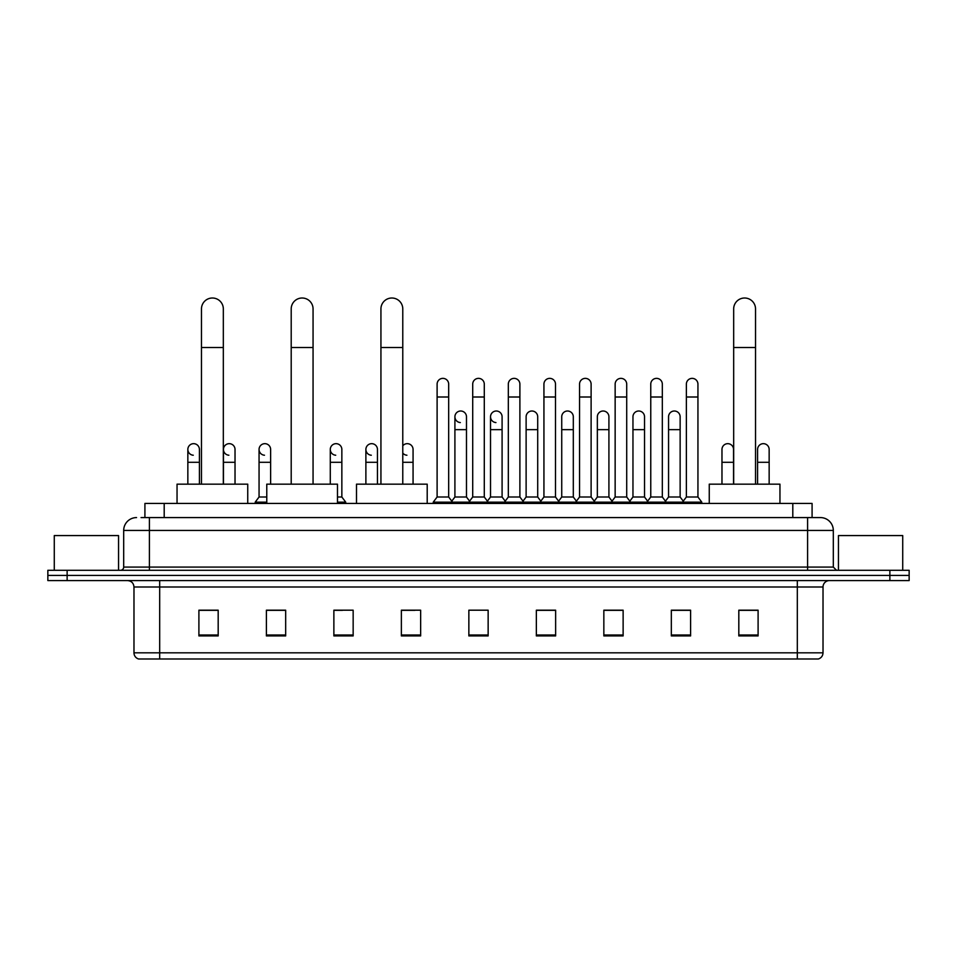 <?xml version="1.0" encoding="UTF-8"?>
<svg xmlns="http://www.w3.org/2000/svg" width="957" height="957" viewBox="0 0 957 957"><rect width="100%" height="100%" fill="white"/><g stroke="black" fill="none" stroke-linecap="round" stroke-linejoin="round"><path stroke-width="1.44" d="M144.914 517.581L144.914 503.442L812.086 503.442L812.086 517.581M141.349 517.581L815.95 517.581M141.05 517.581L149.412 517.581L149.412 530.429L123.692 530.429L123.692 567.07A3.218 3.218 0 0 1 120.486 570.288M136.552 517.581A12.86 12.86 0 0 0 123.692 530.429M820.448 517.581A12.86 12.86 0 0 1 833.308 530.429L807.588 530.429L807.588 517.581L820.257 517.581M833.308 530.429L833.308 567.07L836.514 570.288M67.134 570.288L47.85 570.288L47.85 575.432L67.134 575.432L47.85 575.432L47.85 580.576L67.134 580.576L67.134 575.432L889.866 575.432L67.134 575.432L67.134 570.288L889.866 570.288L889.866 575.432L909.15 575.432L889.866 575.432L889.866 580.576L67.134 580.576M909.15 570.288L909.15 575.432L909.15 570.288L889.866 570.288M823.02 652.818C822.841 655.892 821.297 657.949 818.391 658.99L797.313 658.99L797.313 652.818L823.02 652.818L823.02 587A6.424 6.424 0 0 1 829.444 580.576M797.313 658.99L138.609 658.99A6.424 6.424 0 0 1 133.98 652.818L133.98 587C133.597 583.1 131.456 580.947 127.556 580.576M758.1 635.915L758.1 610.195L738.816 610.195L738.816 635.915L758.1 635.915M690.607 635.915L690.607 610.195L671.324 610.195L671.324 635.915L690.607 635.915M623.127 635.915L623.127 610.195L603.843 610.195L603.843 635.915L623.127 635.915M555.634 635.915L555.634 610.195L536.351 610.195L536.351 635.915L555.634 635.915M218.184 635.915L218.184 610.195L198.9 610.195L198.9 635.915L218.184 635.915M285.676 635.915L285.676 610.195L266.393 610.195L266.393 635.915L285.676 635.915M353.157 635.915L353.157 610.195L333.873 610.195L333.873 635.915L353.157 635.915M420.649 635.915L420.649 610.195L401.366 610.195L401.366 635.915L420.649 635.915M488.142 635.915L488.142 610.195L468.858 610.195L468.858 635.915L488.142 635.915M909.15 580.576L909.15 575.432L909.15 580.576L889.866 580.576M614.514 610.327L609.561 610.327M685.726 610.327L680.774 610.327M401.366 610.327L414.991 610.327M333.873 610.327L342.486 610.327M278.989 610.327L271.274 610.327M543.289 610.195L538.336 610.327M472.076 610.195L484.924 610.195M285.676 610.327L266.393 610.327M218.184 610.327L198.9 610.327M555.634 610.327L536.351 610.327M623.127 610.327L603.843 610.327M690.607 610.327L671.324 610.327M758.1 610.327L738.816 610.327M118.548 570.288L118.548 535.573L54.274 535.573L54.274 570.288M201.472 484.158L201.472 308.944A10.922 10.922 0 0 1 212.394 298.01A10.922 10.922 0 0 1 223.328 308.944A10.922 10.922 0 0 0 212.394 298.01M223.328 484.158L223.328 308.944M247.743 503.442L247.743 484.158L177.045 484.158L177.045 503.442M291.203 484.158L291.203 308.944A10.922 10.922 0 0 1 302.125 298.01A10.922 10.922 0 0 1 313.059 308.944A10.922 10.922 0 0 0 302.125 298.01M313.059 484.158L313.059 308.944M337.474 503.442L337.474 484.158L266.776 484.158L266.776 503.442M380.934 484.158L380.934 308.944A10.922 10.922 0 0 1 391.856 298.01A10.922 10.922 0 0 1 402.777 308.944A10.922 10.922 0 0 0 391.856 298.01M402.777 484.158L402.777 308.944M427.205 503.442L427.205 484.158L356.506 484.158L356.506 503.442M733.672 484.158L733.672 308.944A10.922 10.922 0 0 1 744.606 298.01A10.922 10.922 0 0 1 755.528 308.944A10.922 10.922 0 0 0 744.606 298.01M755.528 484.158L755.528 308.944M779.955 503.442L779.955 484.158L709.257 484.158L709.257 503.442M437.11 396.999L448.677 396.999L448.677 497.006L437.11 497.006L437.11 384.14A5.79 5.79 0 0 1 443.258 378.374A5.79 5.79 0 0 1 448.677 384.14A5.79 5.79 0 0 0 443.258 378.374M437.11 497.006L433.246 502.15L433.246 503.442L433.246 502.15L452.529 502.15L452.529 503.442M448.677 497.006L452.529 502.15L468.858 502.15L468.858 503.442M472.71 396.999L484.29 396.999L484.29 497.006L472.71 497.006L472.71 384.14A5.79 5.79 0 0 1 478.859 378.374A5.79 5.79 0 0 1 484.29 384.14A5.79 5.79 0 0 0 478.859 378.374M472.71 449.443L472.71 497.006L468.858 502.15L488.142 502.15L488.142 503.442M484.29 497.006L488.142 502.15L504.471 502.15L504.471 503.442M508.323 396.999L519.89 396.999L519.89 497.006L508.323 497.006L508.323 384.14A5.79 5.79 0 0 1 514.471 378.374A5.79 5.79 0 0 1 519.89 384.14A5.79 5.79 0 0 0 514.471 378.374M502.09 497.006L502.09 429.645L490.522 429.645L490.522 497.006L502.09 497.006L505.212 501.169L508.323 497.006L504.471 502.15L523.754 502.15L523.754 503.442M526.123 497.006L526.123 429.645L537.702 429.645L537.702 497.006L526.123 497.006L523.012 501.169L519.89 497.006L523.754 502.15L540.071 502.15L540.071 503.442M543.935 396.999L555.503 396.999L555.503 497.006L543.935 497.006L543.935 384.14A5.79 5.79 0 0 1 550.084 378.374A5.79 5.79 0 0 1 555.503 384.14A5.79 5.79 0 0 0 550.084 378.374M537.702 497.006L540.813 501.169L543.935 497.006L540.071 502.15L559.355 502.15L559.355 503.442M561.735 497.006L561.735 429.645L573.303 429.645L573.303 497.006L561.735 497.006L558.625 501.169L555.503 497.006L559.355 502.15L575.683 502.15L575.683 503.442M579.547 396.999L591.115 396.999L591.115 497.006L579.547 497.006L579.547 384.14A5.79 5.79 0 0 1 585.696 378.374A5.79 5.79 0 0 1 591.115 384.14A5.79 5.79 0 0 0 585.696 378.374M573.303 497.006L576.425 501.169L579.547 497.006L575.683 502.15L594.967 502.15L594.967 503.442M597.347 497.006L597.347 429.645L608.915 429.645L608.915 497.006L597.347 497.006L594.225 501.169L591.115 497.006L594.967 502.15L611.296 502.15L611.296 503.442M615.148 396.999L626.715 396.999L626.715 497.006L615.148 497.006L615.148 384.14A5.79 5.79 0 0 1 621.296 378.374A5.79 5.79 0 0 1 626.715 384.14A5.79 5.79 0 0 0 621.296 378.374M608.915 497.006L612.037 501.169L615.148 497.006L611.296 502.15L630.579 502.15L630.579 503.442M632.96 497.006L632.96 429.645L644.528 429.645L644.528 497.006L632.96 497.006L629.838 501.169L626.715 497.006L630.579 502.15L646.908 502.15L646.908 503.442M650.76 396.999L662.328 396.999L662.328 497.006L650.76 497.006L650.76 384.14A5.79 5.79 0 0 1 656.909 378.374A5.79 5.79 0 0 1 662.328 384.14A5.79 5.79 0 0 0 656.909 378.374M644.528 497.006L647.638 501.169L650.76 497.006L646.908 502.15L666.192 502.15L666.192 503.442M668.56 497.006L668.56 429.645L680.14 429.645L680.14 497.006L668.56 497.006L665.45 501.169L662.328 497.006L666.192 502.15L682.508 502.15L682.508 503.442M686.372 396.999L697.94 396.999L697.94 497.006L686.372 497.006L686.372 384.14A5.79 5.79 0 0 1 692.521 378.374A5.79 5.79 0 0 1 697.94 384.14A5.79 5.79 0 0 0 692.521 378.374M686.372 497.006L682.508 502.15L701.792 502.15L701.792 503.442M697.94 497.006L701.792 502.15M460.329 422.563A5.79 5.79 0 0 1 454.91 416.797A5.79 5.79 0 0 1 461.059 411.02A5.79 5.79 0 0 1 466.478 416.797L466.478 429.645L454.91 429.645L454.91 416.797M466.478 429.645L466.478 497.006L454.91 497.006L454.91 429.645M454.91 497.006L451.788 501.169M466.478 497.006L469.6 501.169M495.941 422.563A5.79 5.79 0 0 1 490.522 416.797A5.79 5.79 0 0 1 496.671 411.02A5.79 5.79 0 0 1 502.09 416.797L502.09 429.645M490.522 497.006L487.4 501.169M526.123 429.645L526.123 416.797A5.79 5.79 0 0 1 532.271 411.02A5.79 5.79 0 0 1 537.702 416.797L537.702 429.645M561.735 429.645L561.735 416.797A5.79 5.79 0 0 1 567.884 411.02A5.79 5.79 0 0 1 573.303 416.797L573.303 429.645M597.347 429.645L597.347 416.797A5.79 5.79 0 0 1 603.496 411.02A5.79 5.79 0 0 1 608.915 416.797L608.915 429.645M632.96 429.645L632.96 416.797A5.79 5.79 0 0 1 639.109 411.02A5.79 5.79 0 0 1 644.528 416.797L644.528 429.645M668.56 429.645L668.56 416.797A5.79 5.79 0 0 1 674.709 411.02A5.79 5.79 0 0 1 680.14 416.797L680.14 429.645M680.14 497.006L683.25 501.169M193.266 455.221A5.79 5.79 0 0 1 187.847 449.443A5.79 5.79 0 0 1 193.996 443.677A5.79 5.79 0 0 1 199.415 449.443L199.415 462.303L187.847 462.303L187.847 449.443M199.415 484.158L199.415 462.303M187.847 484.158L187.847 462.303M228.879 455.221A5.79 5.79 0 0 1 223.448 449.443A5.79 5.79 0 0 1 229.596 443.677A5.79 5.79 0 0 1 235.027 449.443L235.027 462.303L223.448 462.303L223.448 449.443M235.027 484.158L235.027 462.303M223.448 484.158L223.448 462.303M264.479 455.221A5.79 5.79 0 0 1 259.06 449.443A5.79 5.79 0 0 1 265.209 443.677A5.79 5.79 0 0 1 270.628 449.443L270.628 462.303L259.06 462.303L259.06 449.443M266.776 497.006L259.06 497.006L259.06 462.303M270.628 484.158L270.628 462.303M259.06 497.006L255.208 502.15L255.208 503.442M266.776 502.15L255.208 502.15M335.704 455.221A5.79 5.79 0 0 1 330.285 449.443A5.79 5.79 0 0 1 336.421 443.677A5.79 5.79 0 0 1 341.852 449.443L341.852 462.303L330.285 462.303L330.285 449.443M341.852 462.303L341.852 497.006L337.474 497.006M330.285 484.158L330.285 462.303M341.852 497.006L345.704 502.15L337.474 502.15M345.704 502.15L345.704 503.442M371.304 455.221A5.79 5.79 0 0 1 365.885 449.443A5.79 5.79 0 0 1 372.034 443.677A5.79 5.79 0 0 1 377.453 449.443L377.453 462.303L365.885 462.303L365.885 449.443M377.453 484.158L377.453 462.303M365.885 484.158L365.885 462.303M406.916 455.221A5.79 5.79 0 0 1 402.777 453.08M402.777 445.806A5.79 5.79 0 0 1 413.065 449.443L413.065 462.303L402.777 462.303M413.065 484.158L413.065 462.303M721.973 449.443A5.79 5.79 0 0 1 728.121 443.677A5.79 5.79 0 0 1 733.552 449.443L733.552 462.303L721.973 462.303L721.973 449.443M733.552 484.158L733.552 462.303M721.973 484.158L721.973 462.303M757.585 449.443A5.79 5.79 0 0 1 763.734 443.677A5.79 5.79 0 0 1 769.153 449.443L769.153 462.303L757.585 462.303L757.585 449.443M769.153 484.158L769.153 462.303M757.585 484.158L757.585 462.303M902.726 570.288L902.726 535.573L838.452 535.573L838.452 570.288M164.197 517.581L164.197 503.442M792.803 517.581L792.803 503.442M149.412 570.288L149.412 567.07L833.308 567.07M123.692 567.07L149.412 567.07L149.412 530.429L807.588 530.429L807.588 570.288M797.313 580.576L797.313 587L133.98 587M823.02 587L797.313 587L797.313 652.818L159.687 652.818L159.687 658.99M133.98 652.818L159.687 652.818L159.687 580.576M488.142 635.017L468.858 635.017M420.649 635.017L401.366 635.017M353.157 635.017L333.873 635.017M285.676 635.017L266.393 635.017M218.184 635.017L198.9 635.017M555.634 635.017L536.351 635.017M623.127 635.017L603.843 635.017M690.607 635.017L671.324 635.017M758.1 635.017L738.816 635.017M201.472 347.511L223.328 347.511M291.203 347.511L313.059 347.511M380.934 347.511L402.777 347.511M733.672 347.511L755.528 347.511M448.677 396.999L448.677 384.14M484.29 396.999L484.29 384.14M519.89 396.999L519.89 384.14M555.503 396.999L555.503 384.14M591.115 396.999L591.115 384.14M626.715 396.999L626.715 384.14M662.328 396.999L662.328 384.14M697.94 396.999L697.94 384.14M490.522 429.645L490.522 416.797"/></g></svg>

